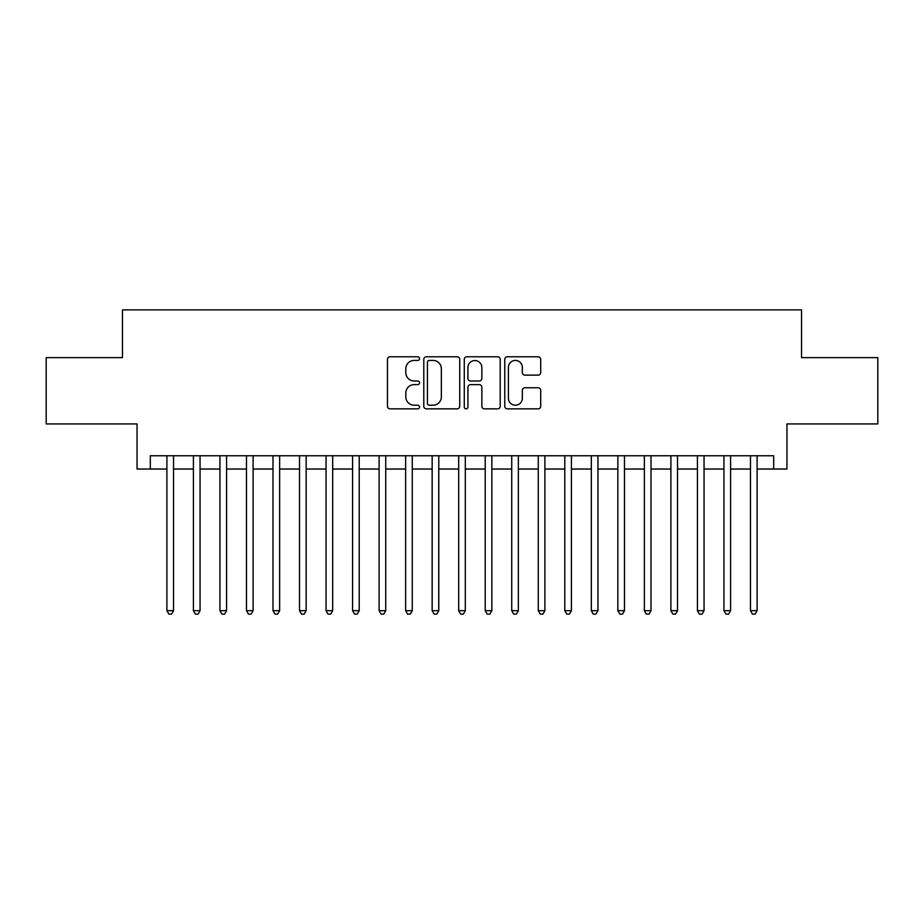 <?xml version="1.0" encoding="UTF-8"?>
<svg xmlns="http://www.w3.org/2000/svg" width="924" height="924" viewBox="0 0 924 924"><rect width="100%" height="100%" fill="white"/><g stroke="black" fill="none" stroke-linecap="round" stroke-linejoin="round"><path stroke-width="1.39" d="M419.554 358.604A1.825 1.825 0 0 0 417.74 356.779L390.067 356.779A2.599 2.599 0 0 0 387.468 359.39L387.468 406.248A2.599 2.599 0 0 0 390.067 408.858L417.74 408.858A1.825 1.825 0 0 0 419.554 407.034A1.825 1.825 0 0 0 417.74 405.209L414.16 405.209A8.328 8.328 0 0 1 405.821 396.881L405.821 392.977A8.328 8.328 0 0 1 414.16 384.638L417.74 384.638A1.825 1.825 0 0 0 419.554 382.813A1.825 1.825 0 0 0 417.74 381L414.16 381A8.328 8.328 0 0 1 405.821 372.661L405.821 368.757A8.328 8.328 0 0 1 414.16 360.429L417.74 360.429A1.825 1.825 0 0 0 419.554 358.604M538.091 375.132A2.599 2.599 0 0 0 540.702 372.534L540.702 359.39A2.599 2.599 0 0 0 538.091 356.779L507.368 356.779A2.599 2.599 0 0 0 504.77 359.39L504.77 406.248A2.599 2.599 0 0 0 507.368 408.858L538.091 408.858A2.599 2.599 0 0 0 540.702 406.248L540.702 390.367A2.599 2.599 0 0 0 538.091 387.768L524.947 387.768A2.599 2.599 0 0 0 522.337 390.367L522.337 398.244A6.965 6.965 0 0 1 515.373 405.209A6.965 6.965 0 0 1 508.408 398.244L508.408 367.394A6.965 6.965 0 0 1 515.373 360.429A6.965 6.965 0 0 1 522.337 367.394L522.337 372.534A2.599 2.599 0 0 0 524.947 375.132L538.091 375.132M150.312 469.034L150.312 455.763L773.688 455.763L773.688 469.034L786.948 469.034L786.948 423.931L877.8 423.931L877.8 357.623L801.535 357.623L801.535 309.875L122.465 309.875L122.465 357.623L46.2 357.623L46.2 423.931L137.052 423.931L137.052 469.034L166.898 469.034M459.725 359.39A2.599 2.599 0 0 0 457.114 356.779L426.391 356.779A2.599 2.599 0 0 0 423.793 359.39L423.793 406.248A2.599 2.599 0 0 0 426.391 408.858L457.114 408.858A2.599 2.599 0 0 0 459.725 406.248L459.725 359.39M466.886 356.779L497.609 356.779A2.599 2.599 0 0 1 500.207 359.39L500.207 406.248A2.599 2.599 0 0 1 497.609 408.858L484.453 408.858A2.599 2.599 0 0 1 481.854 406.248L481.854 387.248A2.599 2.599 0 0 0 479.244 384.638L470.524 384.638A2.599 2.599 0 0 0 467.925 387.248L467.925 407.034A1.825 1.825 0 0 1 466.1 408.858A1.825 1.825 0 0 1 464.275 407.034L464.275 359.39A2.599 2.599 0 0 1 466.886 356.779M173.527 469.034L193.416 469.034M200.058 469.034L219.947 469.034M226.576 469.034L246.477 469.034M253.107 469.034L272.996 469.034M279.637 469.034L299.526 469.034M306.156 469.034L326.057 469.034M332.686 469.034L352.575 469.034M359.205 469.034L379.106 469.034M385.735 469.034L405.636 469.034M412.266 469.034L432.155 469.034M438.784 469.034L458.685 469.034M465.315 469.034L485.216 469.034M491.845 469.034L511.734 469.034M518.364 469.034L538.265 469.034M544.894 469.034L564.795 469.034M571.425 469.034L591.314 469.034M597.944 469.034L617.844 469.034M624.474 469.034L644.363 469.034M651.004 469.034L670.893 469.034M677.523 469.034L697.424 469.034M704.053 469.034L723.942 469.034M730.584 469.034L750.473 469.034M757.102 469.034L773.688 469.034M429.256 360.429A1.825 1.825 0 0 0 427.431 362.254L427.431 403.384A1.825 1.825 0 0 0 429.256 405.209L433.033 405.209A8.328 8.328 0 0 0 441.36 396.881L441.36 368.757A8.328 8.328 0 0 0 433.033 360.429L429.256 360.429M481.854 367.521A6.965 6.965 0 0 0 474.89 360.556A6.965 6.965 0 0 0 467.925 367.521L467.925 378.39A2.599 2.599 0 0 0 470.524 381L479.244 381A2.599 2.599 0 0 0 481.854 378.39L481.854 367.521M173.527 455.763L173.527 610.683L166.898 610.683L166.898 455.763M173.527 610.683L171.541 614.125L168.884 614.125L166.898 610.683M200.058 455.763L200.058 610.683L193.416 610.683L193.416 455.763M200.058 610.683L198.059 614.125L195.414 614.125L193.416 610.683M226.576 455.763L226.576 610.683L219.947 610.683L219.947 455.763M226.576 610.683L224.59 614.125L221.933 614.125L219.947 610.683M253.107 455.763L253.107 610.683L246.477 610.683L246.477 455.763M253.107 610.683L251.12 614.125L248.464 614.125L246.477 610.683M279.637 455.763L279.637 610.683L272.996 610.683L272.996 455.763M279.637 610.683L277.639 614.125L274.994 614.125L272.996 610.683M306.156 455.763L306.156 610.683L299.526 610.683L299.526 455.763M306.156 610.683L304.169 614.125L301.513 614.125L299.526 610.683M332.686 455.763L332.686 610.683L326.057 610.683L326.057 455.763M332.686 610.683L330.7 614.125L328.043 614.125L326.057 610.683M359.205 455.763L359.205 610.683L352.575 610.683L352.575 455.763M359.205 610.683L357.218 614.125L354.573 614.125L352.575 610.683M385.735 455.763L385.735 610.683L379.106 610.683L379.106 455.763M385.735 610.683L383.749 614.125L381.092 614.125L379.106 610.683M412.266 455.763L412.266 610.683L405.636 610.683L405.636 455.763M412.266 610.683L410.279 614.125L407.623 614.125L405.636 610.683M438.784 455.763L438.784 610.683L432.155 610.683L432.155 455.763M438.784 610.683L436.798 614.125L434.153 614.125L432.155 610.683M465.315 455.763L465.315 610.683L458.685 610.683L458.685 455.763M465.315 610.683L463.328 614.125L460.672 614.125L458.685 610.683M491.845 455.763L491.845 610.683L485.216 610.683L485.216 455.763M491.845 610.683L489.847 614.125L487.202 614.125L485.216 610.683M518.364 455.763L518.364 610.683L511.734 610.683L511.734 455.763M518.364 610.683L516.377 614.125L513.721 614.125L511.734 610.683M544.894 455.763L544.894 610.683L538.265 610.683L538.265 455.763M544.894 610.683L542.908 614.125L540.251 614.125L538.265 610.683M571.425 455.763L571.425 610.683L564.795 610.683L564.795 455.763M571.425 610.683L569.427 614.125L566.782 614.125L564.795 610.683M597.944 455.763L597.944 610.683L591.314 610.683L591.314 455.763M597.944 610.683L595.957 614.125L593.3 614.125L591.314 610.683M624.474 455.763L624.474 610.683L617.844 610.683L617.844 455.763M624.474 610.683L622.487 614.125L619.831 614.125L617.844 610.683M651.004 455.763L651.004 610.683L644.363 610.683L644.363 455.763M651.004 610.683L649.006 614.125L646.361 614.125L644.363 610.683M677.523 455.763L677.523 610.683L670.893 610.683L670.893 455.763M677.523 610.683L675.536 614.125L672.88 614.125L670.893 610.683M704.053 455.763L704.053 610.683L697.424 610.683L697.424 455.763M704.053 610.683L702.067 614.125L699.41 614.125L697.424 610.683M730.584 455.763L730.584 610.683L723.942 610.683L723.942 455.763M730.584 610.683L728.586 614.125L725.941 614.125L723.942 610.683M757.102 455.763L757.102 610.683L750.473 610.683L750.473 455.763M757.102 610.683L755.116 614.125L752.459 614.125L750.473 610.683"/></g></svg>
